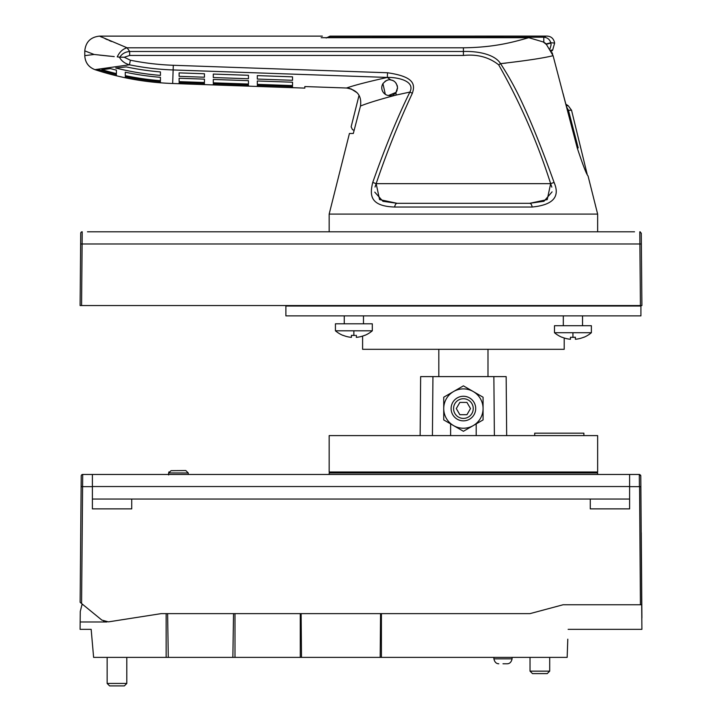 <?xml version="1.0" encoding="UTF-8"?>
<svg xmlns="http://www.w3.org/2000/svg" width="722" height="722" viewBox="0 0 722 722"><rect width="100%" height="100%" fill="white"/><g stroke="black" fill="none" stroke-linecap="round" stroke-linejoin="round"><path stroke-width="1.08" d="M106.946 621.976L80.16 621.976L80.097 629.349L91.162 629.349L93.616 657.381L567.158 657.381L567.799 639.187M634.521 629.349L568.142 629.349L641.903 629.349L641.687 604.765L563.061 604.765L530.029 613.619L161.232 613.619L108.435 621.877L101.856 620.09L81.586 603.52L82.696 474.453L92.389 474.453L82.696 474.453L82.606 486.646L81.126 486.646L81.171 481.628M381.406 613.619L381.406 657.381M641.416 604.765L640.423 604.765L639.575 486.637M234.993 613.619L234.993 657.381M300.271 657.381L300.271 613.619M301.498 657.381L301.119 613.619M380.178 657.381L380.557 613.619M232.863 657.381L233.531 613.619M168.28 657.381L167.621 613.619M166.15 657.381L166.15 613.619M640.856 486.637L639.394 486.646L640.874 486.646L640.775 475.915L639.304 474.453L629.611 474.453L639.304 474.453A1.471 1.471 0 0 1 639.8 474.544A1.471 1.471 0 0 0 639.304 474.453L639.394 486.646L640.874 486.646L641.687 604.765M641.271 532.665L641.903 617.301A11.065 11.065 0 0 1 641.804 618.736M629.611 474.453L629.611 508.875L590.271 508.875L590.271 499.046M629.611 488L629.611 485.256M629.611 477.025L629.611 499.046L92.389 499.046L92.389 485.256M131.729 499.046L131.729 508.875L92.389 508.875L92.389 474.453M639.385 485.41L639.322 477.107M640.775 475.915A1.471 1.471 0 0 0 640.531 475.112A1.471 1.471 0 0 1 640.775 475.915M80.16 621.976L80.259 611.516L81.947 604.765L83.111 604.765M103.643 621.976L103.643 621.209M81.947 604.765L82.137 603.971M80.124 602.319L81.126 486.646L80.124 602.319L81.586 603.52M188.28 474.453L188.28 473L188.28 474.453L329.16 474.453L329.16 472.982L597.645 472.982L597.645 474.453L629.178 474.453L92.822 474.453L168.614 474.453L168.614 473.154L168.614 474.453M329.16 471.998L597.645 471.998L597.645 435.61L329.16 435.61L329.16 471.998M534.704 435.61L534.704 433.155L583.872 433.155L583.872 435.61M450.618 423.895L450.618 435.61M476.186 435.61L476.186 423.895M432.424 435.61L432.938 376.604L420.646 376.604L420.132 435.61M506.673 435.61L506.158 376.604L432.938 376.604M493.866 376.604L494.38 435.61M473.235 425.601L463.407 431.278L443.732 419.924L443.732 397.208L463.407 385.855L483.072 397.208L483.072 419.924L473.235 425.601A19.665 19.665 0 0 1 443.732 408.562A19.665 19.665 0 0 1 473.235 391.532A19.665 19.665 0 0 1 473.235 425.601M474.192 414.455A12.292 12.292 0 0 0 474.291 414.275A12.292 12.292 0 0 1 457.513 419.356A12.292 12.292 0 0 1 452.613 402.668A12.292 12.292 0 0 1 469.21 397.723A12.292 12.292 0 0 1 474.291 414.275M454.77 403.851A9.837 9.837 0 0 1 468.046 399.898A9.837 9.837 0 0 1 472.035 413.282A9.837 9.837 0 0 1 458.687 417.199A9.837 9.837 0 0 1 454.77 403.851M459.851 402.416L456.304 408.562L459.851 414.708L466.953 414.708L470.5 408.562L466.953 402.416L459.851 402.416M168.948 471.89L168.614 473.136L171.051 470.672L185.798 470.545L171.051 470.672M188.28 473L185.798 470.545L188.28 472.982L168.614 472.937M81.171 486.637L81.225 475.915A1.471 1.471 0 0 1 82.696 474.453M92.028 639.187L91.162 629.349L89.934 629.349M107.145 657.381L107.145 683.445L126.81 683.445L126.81 657.381M107.145 683.445L109.6 685.9L124.355 685.9L126.81 683.445M502.99 663.771L507.169 663.771L502.99 663.771M530.029 657.381L530.029 671.144L549.704 671.144L549.704 657.381M530.029 671.144L532.493 673.608L547.24 673.608L549.704 671.144M94.916 69.646L129.446 64.799A266.734 266.734 0 0 0 173.136 69.953L172.666 83.499A280.289 280.289 0 0 1 94.916 69.646C88.526 67.155 85.142 62.489 84.772 55.639C85.169 62.462 88.553 67.137 94.916 69.646M126.26 66.902A269.441 269.441 0 0 0 160.437 71.929L160.437 75.395A272.898 272.898 0 0 1 115.7 67.994L126.26 66.902M105.565 69.231L110.457 68.608A274.82 274.82 0 0 0 116.422 70.151L116.422 73.626A278.196 278.196 0 0 1 101.811 69.637L105.565 69.231M99.428 69.89A279.143 279.143 0 0 0 116.422 74.601L116.422 75.747A280.253 280.253 0 0 1 96.685 70.187L99.428 69.89M125.276 75.639L125.276 72.191A274.82 274.82 0 0 0 160.437 77.317L160.437 80.702A278.196 278.196 0 0 1 125.276 75.639M125.276 77.741L125.276 76.604A279.143 279.143 0 0 0 160.437 81.649L160.437 82.768A280.253 280.253 0 0 1 125.276 77.741M304.819 87.759L304.828 86.55L304.819 87.759M304.828 86.55L346.515 88.012C354.294 85.286 367.904 81.757 387.353 77.434C396.721 77.083 415.782 80.72 409.879 92.073L396.089 95.069C379.203 99.555 367.336 103.21 360.477 106.035C361.902 95.836 357.246 89.835 346.515 88.012M292.527 87.651L257.312 86.414L257.312 85.304L292.527 86.532L292.527 87.651L292.527 86.532M292.527 85.593L257.312 84.357L257.312 80.981L292.527 82.218L292.527 85.593L292.527 82.218M292.527 76.839L292.527 80.295L257.312 79.059L257.312 75.602L292.527 76.839M248.458 75.296L248.458 78.752L213.297 77.525L213.297 74.068L248.458 75.296M204.443 73.761L204.443 77.218L179.119 76.333L179.119 72.877L204.443 73.761M179.119 81.631L179.119 78.256L204.443 79.14L204.443 82.516L179.119 81.631M213.297 82.822L213.297 79.447L248.458 80.674L248.458 84.05L213.297 82.822M179.119 83.689L179.119 82.579L204.443 83.463L204.443 84.573L179.119 83.689M213.297 84.88L213.297 83.77L248.458 84.997L248.458 86.108L213.297 84.88M346.641 88.012L347.625 88.084M348.717 88.237L349.791 88.472M350.847 88.77L357.146 92.759M357.814 93.526L359.051 95.322L351.136 126.819L352.48 129.644L354.123 130.375M354.673 128.263L353.311 133.489L349.43 133.489L329.16 214.1L597.645 214.1L588.042 175.915C586.553 174.507 582.979 165.266 577.311 148.19L553.079 55.675C543.702 58.049 526.185 60.711 500.526 63.644C508.857 76.225 516.483 90.187 523.396 105.502C532.466 125.023 542.7 150.672 554.081 182.449C560.335 196.808 553.025 205.003 532.132 207.034L394.672 207.034A4.919 2.554 -90 0 1 397.145 203.315L529.659 203.315L543.973 201.267L552.068 191.871M500.897 63.608L505.996 63.112M563.043 93.499L565.84 104.167L568.295 105.8L566.265 105.8M568.295 105.8L571.544 110.258L587.121 174.083M349.43 133.489L353.311 133.489L360.477 106.035M354.701 128.281C349.944 126.359 349.944 126.359 354.701 128.281M394.672 207.034C369.574 206.194 369.736 194.76 372.732 182.449L376.153 183.65C386.577 152.829 398.643 122.704 412.343 93.273C415.15 84.763 414.861 76.722 387.515 72.76L387.353 77.434L390.855 79.989C394.528 80.458 396.739 83.057 397.515 87.759L395.999 92.407L388.382 95.53M392.281 80.35A7.87 7.87 0 0 0 390.855 79.989C388.571 79.158 385.936 80.368 382.949 83.626A7.87 7.87 0 0 1 383.174 83.274M385.304 94.32L382.949 83.626A7.87 7.87 0 0 0 388.752 95.575M390.16 95.611A7.87 7.87 0 0 1 389.483 95.629M392.786 80.548A7.87 7.87 0 0 1 393.689 81.017M395.864 82.94A7.87 7.87 0 0 1 396.225 83.445M397.073 85.169A7.87 7.87 0 0 1 397.262 85.792M397.398 86.441A7.87 7.87 0 0 1 397.479 87.1M397.488 88.382A7.87 7.87 0 0 1 397.407 89.005M397.118 90.223A7.87 7.87 0 0 1 396.64 91.36M396.333 91.902A7.87 7.87 0 0 1 394.726 93.77M394.239 94.149A7.87 7.87 0 0 1 393.743 94.474M393.21 94.772A7.87 7.87 0 0 1 392.66 95.024M391.459 95.412A7.87 7.87 0 0 1 390.837 95.539M384.934 81.46A7.87 7.87 0 0 1 387.046 80.332M387.082 80.322A7.87 7.87 0 0 1 387.849 80.097M412.343 93.273L409.879 92.073C397.642 116.829 385.259 146.954 372.732 182.449M125.384 47.147L127.09 47.796C122.839 48.934 119.563 51.957 117.253 56.876L119.41 57.137C121.386 60.901 124.735 63.455 129.446 64.799L130.375 60.215L124.283 57.255L129.671 55.459L463.407 55.459C477.215 54.024 488.984 57.155 498.694 64.845C520.093 102.515 537.412 142.108 550.651 183.65L547.231 199.588L529.659 203.315A4.919 2.554 90 0 1 532.132 207.034M119.41 57.137L124.283 57.255M114.229 56.605L94.14 54.475L84.772 55.639L84.772 50.883C85.71 41.984 90.629 37.066 99.519 36.127L127.09 47.796L129.671 51.479C125.285 51.867 122 53.771 119.816 57.173M99.69 55.125L110.222 56.226M126.359 63.68L128.308 64.466M374.772 192.133L382.949 201.312L397.145 203.315L379.573 199.588L376.153 183.65L375.025 187.043M551.798 187.133L550.651 183.65L554.081 182.449M552.628 54.15L552.059 52.652M571.544 110.258L568.44 110.258L578.196 147.92C588.899 178.018 588.899 178.018 578.196 147.92L568.44 110.258L566.544 106.874M322.346 36.127L99.519 36.127L101.531 37.066M105.078 38.681L107.506 39.773M108.977 40.414L111.441 41.488M328.709 37.282A4.919 4.883 -143 0 1 329.187 37.255L329.187 37.255C330.315 35.766 330.315 35.766 329.187 37.255L543.801 37.219C548.242 35.73 548.242 35.73 543.801 37.219C547.348 37.499 549.677 39.331 550.787 42.724L546.211 43.925L543.801 42.12L528.757 37.688C513.694 41.984 494.796 47.444 463.407 47.796L463.407 55.459M528.757 37.688L321.182 37.688C322.734 35.604 322.734 35.604 321.182 37.688M544.875 36.867L545.354 36.705M550.787 42.724C555.462 41.325 555.462 41.325 550.787 42.724L554.64 43.067L552.637 50.143L550.832 50.143M549.993 48.771L551.094 44.863L550.877 43.067L546.301 44.268L553.079 55.675M498.694 64.845L500.526 63.644C495.635 55.323 480.383 50.991 463.407 51.479L129.671 51.479L129.671 55.459M543.431 42.12L546.346 44.439M529.659 203.315L397.145 203.315M84.772 50.883L94.14 54.475M88.301 52.264L87.533 51.966M597.645 214.1L597.645 231.789L634.521 231.789M87.479 231.789L329.16 231.789L329.16 214.1M329.16 231.789L597.645 231.789M82.127 242.023L82.209 231.789A1.471 1.471 0 0 0 80.729 233.251L80.638 243.973L80.729 233.251A1.471 1.471 0 0 1 82.209 231.789L82.118 243.675M82.109 243.973L80.638 243.973L80.097 305.55L81.577 305.55L82.109 243.973L639.891 243.973L639.791 231.789L641.271 233.251A1.471 1.471 0 0 0 641.262 233.089A1.471 1.471 0 0 1 641.271 233.251L641.317 238.883M641.362 243.973L639.891 243.973L640.423 305.55L641.903 305.55L641.271 233.251M640.297 231.879A1.471 1.471 0 0 0 639.791 231.789A1.471 1.471 0 0 1 640.297 231.879M639.882 243.359L639.809 233.278M640.423 305.55L81.577 305.55M285.885 306.038L640.919 306.038L640.919 315.875L285.885 315.875L285.885 306.038M352.381 335.387L353.87 335.432L353.87 330.802L372.308 330.802L372.308 323.799L335.432 323.799L335.432 330.802L353.87 330.802M352.11 335.378L355.233 335.396M343.058 335.315L343.058 335.315A28.411 28.411 0 0 0 351.415 337.354L351.415 335.315M364.691 335.315L364.691 335.315A28.411 28.411 0 0 1 356.334 337.354L356.334 335.315L356.334 337.354M354.719 335.423L354.105 335.432M591.372 325.712L554.487 325.712L554.487 332.716L591.372 332.716L591.372 325.712M571.174 337.282L572.934 337.345L572.934 332.716M570.47 337.228L570.47 339.268A28.411 28.411 0 0 1 562.113 337.228L562.113 337.345A28.519 28.519 0 0 1 554.487 332.716M591.372 332.716A28.519 28.519 0 0 1 583.746 337.345L583.746 337.228A28.411 28.411 0 0 1 575.389 339.268L575.389 337.228L571.436 337.3M575.389 339.268L575.389 337.228L574.288 337.309M573.782 337.327L573.16 337.345M362.597 336.082L362.597 349.313L564.207 349.313L564.207 337.995M487.991 376.604L487.991 349.313M438.814 349.313L438.814 376.604M640.197 305.55L640.197 306.038M639.439 306.038L639.439 305.55M287.365 306.038L287.365 305.55M287.248 306.038L287.248 305.55M257.312 75.602L257.312 79.059M213.297 74.068L213.297 77.525M179.119 72.877L179.119 76.333M204.443 82.516L204.443 79.14M248.458 84.05L248.458 80.674M204.443 84.573L204.443 83.463M248.458 86.108L248.458 84.997M92.389 486.646L82.606 486.646M639.394 486.646L629.611 486.646M629.385 486.538L92.615 486.538M493.893 657.381L493.893 658.852L512.088 658.852C511.338 662.11 509.705 663.753 507.169 663.771M387.353 77.434L173.136 69.953L173.298 65.278A262.059 262.059 0 0 1 130.375 60.215M395.999 92.407L396.089 95.069M387.515 72.76L173.298 65.278M578.196 147.92L577.302 148.154M376.153 183.65L550.651 183.65M127.09 47.796L463.407 47.796M327.156 37.688A4.919 4.883 37 0 1 329.187 37.255L329.187 37.688M567.501 110.502L568.44 110.258M543.801 37.219L543.801 42.12M590.596 471.998L590.596 472.982M336.208 471.998L336.208 472.982M168.614 473.136L168.614 474.95M498.279 663.744L498.812 663.771C496.276 663.753 494.633 662.11 493.893 658.852M512.088 657.381L512.088 658.852M304.819 88.111L172.666 83.499M554.64 43.067L554.288 41.677C553.178 38.194 550.787 36.335 547.141 36.1L330.035 36.136L326.163 38.022M552.637 50.143L551.473 51.352M343.058 335.432L343.058 335.432A28.519 28.519 0 0 1 335.432 330.802M363.482 323.799L363.482 315.875M344.259 323.799L344.259 315.875M364.664 335.333L364.691 335.432A28.519 28.519 0 0 0 372.308 330.802M582.546 325.712L582.546 315.875M563.313 325.712L563.313 315.875"/></g></svg>
